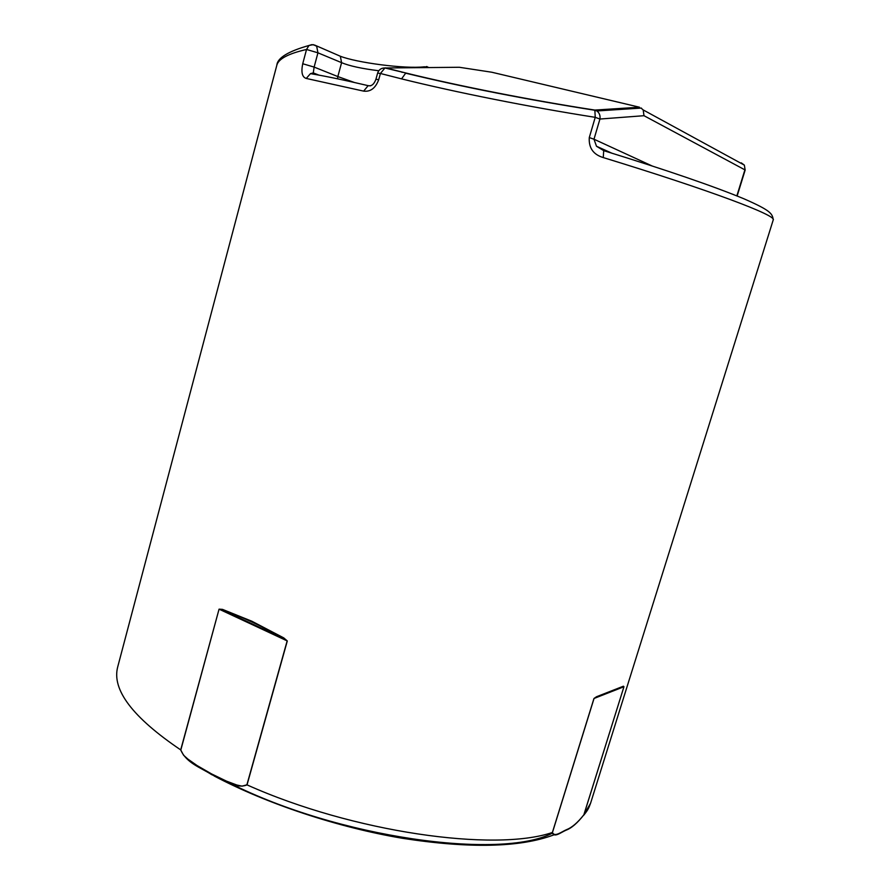 <?xml version="1.0" encoding="UTF-8"?>
<svg xmlns="http://www.w3.org/2000/svg" width="890" height="890" viewBox="0 0 890 890"><rect width="100%" height="100%" fill="white"/><g stroke="black" fill="none" stroke-linecap="round" stroke-linejoin="round"><path stroke-width="1.33" d="M211.597 774.6C200.973 767.714 186.377 763.064 180.703 749.903L219.062 609.16L222.489 609.372L251.903 621.253L283.765 637.896L287.303 640.967L247.031 784.88C236.006 789.53 222.834 779.251 211.597 774.6M603.264 157.575L603.709 150.644C666.755 170.146 713.469 186.188 743.851 198.759C770.773 210.53 772.476 213.656 773.232 219.908C777.037 215.647 711.822 190.805 603.264 157.575C593.285 154.56 588.624 147.896 589.28 137.572L595.232 117.335C529.428 107.034 456.158 92.415 401.568 78.876L380.419 73.481L378.717 79.688C375.524 88.177 370.496 91.982 363.643 91.125L368.149 85.651L370.596 85.829M736.853 195.878L744.897 169.857L643.993 115.7L599.938 119.038L595.232 117.335L594.854 110.071L639.487 107.223L491.77 72.224L459.318 67.273L384.925 67.985L380.419 73.481L377.627 73.08L375.925 79.277C374.078 84.294 371.486 86.419 368.149 85.651C344.641 80.133 325.417 76.117 310.476 73.636L313.847 73.625L316.54 74.682M378.773 70.744C361.93 68.675 349.536 65.982 341.593 62.667L317.941 52.822L314.126 67.084L302.722 63.746C300.987 72.29 302.155 77.185 306.249 78.442L310.476 73.636L313.28 72.913L313.58 73.547M313.035 44.678L308.964 45.49L306.538 49.473C288.405 53.611 278.514 58.84 276.846 65.181L117.736 666.821C111.584 689.639 132.577 717.34 180.703 749.903L183.574 755.221L187.868 759.081L197.09 765.556L211.564 773.911L226.527 781.164L236.796 785.002L242.058 786.17L246.897 784.813L287.159 640.9L219.185 609.227L222.589 610.117L222.489 609.372M402.892 72.268L401.835 72.257M593.964 698.494L596.545 696.725L623.423 686.201L623.957 686.724L583.896 814.784C577.477 823.016 571.536 828.145 566.062 830.192C561.089 832.239 553.836 838.347 552.39 832.473L593.964 698.494L596.545 696.725M743.562 164.695L741.248 162.848L744.363 165.128L745.153 170.079L737.143 196M611.697 153.113L596.5 146.26L603.709 150.644L596.5 146.26L593.986 139.218L652.192 165.996M643.993 115.7L643.181 109.926L641.067 108.079M623.423 686.201L596.122 697.282L623.912 686.746L594.042 698.472L552.468 832.439C554.503 837.59 561.657 831.694 566.574 829.647C571.903 827.6 577.666 822.66 583.84 814.828L623.957 686.724M283.765 637.896L283.61 638.542C261.671 625.915 241.323 616.436 222.589 610.117L283.61 638.542L287.303 640.967M337.555 78.809L337.833 76.562L314.126 67.084L313.28 72.902L318.865 75.105M423.451 67.573L426.8 66.528L428.479 67.54M313.202 44.633L316.673 46.236L317.941 52.822L306.538 49.473L302.722 63.746M428.279 67.251L424.408 66.806C404.461 69.086 356.545 62.6 340.347 56.248L341.593 62.667L337.833 76.562L354.342 82.47M382.244 68.285L385.659 67.896L406.285 73.102C459.151 86.108 531.408 100.325 594.854 110.071L596.879 110.961L595.065 110.304C526.947 99.613 463.824 87.253 405.673 73.191L401.568 78.876M406.285 73.102L384.925 67.985C381.254 67.951 378.817 69.654 377.627 73.08M363.643 91.125L306.249 78.442M405.373 73.303L407.008 73.28M246.897 784.813L247.031 784.88C352.618 832.261 494.54 852.32 552.39 832.473L552.468 832.439M583.84 814.828L590.56 803.292L773.232 219.908M552.223 833.24C499.824 860.107 338.078 837.679 229.898 783.189M641.401 108.068L596.879 110.961C599.426 112.908 600.45 115.6 599.938 119.038L593.986 139.218L589.28 137.572M219.062 609.16L180.826 749.981M480.033 89.512L484.727 90.669M459.318 67.273L456.993 67.295M378.717 79.688L375.925 79.277M745.153 170.079L744.363 165.128L643.181 109.926M214.112 775.958C266.666 803.748 337.599 827.355 402.425 838.291C469.442 848.626 519.816 847.536 553.536 834.998M583.751 815.196C588.779 808.899 588.668 808.009 590.56 803.292M340.347 56.248L314.615 45.056L311.723 44.656L308.964 45.49C288.149 51.364 277.446 57.928 276.846 65.181"/></g></svg>
